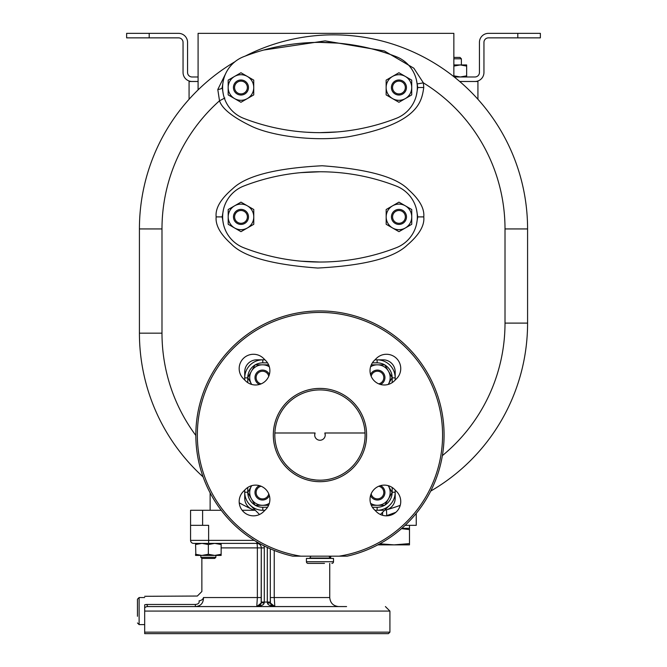 <?xml version="1.0" encoding="UTF-8"?>
<svg xmlns="http://www.w3.org/2000/svg" width="667" height="667" viewBox="0 0 667 667"><rect width="100%" height="100%" fill="white"/><g stroke="black" fill="none" stroke-linecap="round" stroke-linejoin="round"><path stroke-width="1" d="M454.235 76.98L474.921 76.98A4.511 4.511 0 0 0 479.44 72.47L479.44 42.38A9.03 9.03 0 0 1 488.461 33.35L540.37 33.35L540.37 37.861L488.461 37.861A4.511 4.511 0 0 0 483.95 42.38L483.95 72.47A9.03 9.03 0 0 1 474.921 81.491L477.931 81.491L477.931 99.291M149.2 37.861L126.63 37.861L126.63 33.35L149.2 33.35L149.2 37.861L178.539 37.861A4.511 4.511 0 0 1 183.05 42.38L183.05 72.47A9.03 9.03 0 0 0 192.079 81.491L198.091 81.491M459.705 81.491L474.921 81.491M149.2 33.35L178.539 33.35A9.03 9.03 0 0 1 187.56 42.38L187.56 72.47A4.511 4.511 0 0 0 192.079 76.98L198.091 76.98M192.079 81.491L189.069 81.491L189.069 99.291M416.25 513.382L416.25 525.329L405.152 525.329M256.77 541.887L256.77 543.38A4.511 0.592 -90 0 1 257.362 547.89L261.281 547.89A4.511 4.511 0 0 0 256.77 543.38A4.511 4.511 0 0 1 261.281 547.89A4.511 4.511 0 0 0 256.77 543.38L193.58 543.38A3.01 3.01 0 0 1 190.57 540.37L190.57 510.28L221.227 510.28M242.154 510.28L255.311 510.28M202.61 510.28L202.61 525.329L208.629 525.329L208.629 540.37L190.57 540.37M195.373 606.57L195.373 604.46C198.307 604.21 199.541 603.01 199.083 600.85A4.511 3.26 -13.9 0 0 203.485 597.54C201.351 589.503 201.351 589.503 203.485 597.54C203.46 603.143 200.759 606.153 195.373 606.57L147.724 606.57A4.511 4.452 90 0 0 144.681 607.779L144.681 604.819C144.681 593.588 144.681 593.588 144.681 604.819A4.511 2.401 176.5 0 1 146.74 604.46C146.048 593.363 146.048 593.363 146.74 604.46L147.724 606.57L346.582 606.57M315.866 606.57L310.93 606.57M160.03 606.57L149.058 606.57M144.681 607.779L144.681 632.149L389.92 632.149L388.411 633.65L144.681 633.65L144.681 632.149M144.681 604.819L144.681 611.08L389.92 611.08L385.409 606.57M254.269 540.37L208.629 540.37L208.629 543.38L195.564 543.38L195.831 554.36M203.485 597.54L257.362 597.54L256.77 606.57L261.172 603.068L261.281 547.89L261.281 602.051L264.29 602.059L264.29 547.89A7.52 7.52 0 0 0 264.007 545.848M261.172 603.068A3.01 0.659 13 0 1 264.099 603.068L264.29 602.059L267.3 602.059L267.492 603.068C267.584 604.719 270.027 605.886 274.821 606.57L274.229 597.54L270.31 597.54L270.427 603.068L267.492 603.068M256.77 606.57C261.564 605.886 264.007 604.719 264.099 603.068M270.31 548.816L270.31 602.051L267.3 602.059L267.3 547.89A7.52 7.52 0 0 1 267.317 547.457M270.427 603.068L274.821 606.57M199.083 600.85C196.807 594.43 196.807 594.43 199.083 600.85M199.625 555.252L200.225 555.328M201.692 555.411L195.564 554.277L195.564 555.419L201.951 555.419L208.346 554.277L208.346 544.522L201.951 543.38L195.564 544.522M221.136 554.277L214.741 555.419L221.136 555.419L221.136 544.522L214.741 543.38L208.346 544.522M201.951 555.419L214.741 555.419L208.346 554.277M221.136 543.38L221.136 544.522M200.825 557.295L201.951 558.421L214.741 558.421L215.875 557.295L200.825 557.295L200.825 555.419L200.825 557.295L201.859 558.321L201.859 591.521L197.34 596.04L144.681 596.298M137.46 616.291L137.46 599.199L139.12 597.54L144.681 597.54M330.765 556.17L330.765 557.295L330.057 558.004L330.765 557.295L329.648 557.295M390.954 508.479L387.06 509.63M387.677 509.396L388.277 509.138M388.861 508.838L389.428 508.512M389.97 508.162L390.487 507.787M391.454 506.953L391.896 506.511M392.313 506.045L392.705 505.561M393.388 504.569L393.688 504.052M394.205 503.001L394.422 502.468M394.764 501.401L394.897 500.867M395.006 500.333L395.081 499.808M395.181 498.366L395.181 490.07M384.709 510.18A12.039 12.039 0 0 0 395.181 498.241L395.181 492.229A18.051 18.051 0 0 1 377.13 510.28A18.051 18.051 0 0 0 395.181 492.229L392.179 492.229L392.179 487.477M380.398 514.49L389.895 504.994A18.051 18.051 0 0 1 377.13 510.28L374.971 510.28M250.025 504.994L259.521 514.49M244.731 490.07L244.731 492.229A18.051 18.051 0 0 0 262.79 510.28L264.949 510.28M264.949 359.83L256.77 359.83A12.039 12.039 0 0 0 244.731 371.869L244.731 380.04M244.731 371.869L244.731 377.881A18.051 18.051 0 0 1 262.79 359.83L256.77 359.83M247.74 487.477L247.74 492.229L244.731 492.229L244.747 498.791M255.328 505.294A15.049 15.049 0 0 0 262.79 507.27L262.79 510.28A18.051 18.051 0 0 1 244.731 492.229L244.731 498.241A12.039 12.039 0 0 0 255.211 510.18M395.181 380.04L395.181 371.869A12.039 12.039 0 0 0 383.15 359.83L374.971 359.83M383.15 359.83L377.13 359.83A18.051 18.051 0 0 1 395.181 377.881L395.181 371.869M371.294 505.294L384.792 505.294L392.171 492.504L388.227 485.668M370.569 503.31A12.79 12.79 0 0 0 388.211 485.668M370.552 495.598A7.52 7.52 0 0 0 384.926 492.504A7.52 7.52 0 0 0 380.498 485.643M371.16 493.855A6.395 6.395 0 0 0 383.8 492.504A6.395 6.395 0 0 0 378.756 486.251M347.123 556.17L292.796 556.17A124.12 124.12 0 0 1 217.317 365.266A124.12 124.12 0 0 1 422.603 365.266A124.12 124.12 0 0 1 347.123 556.17M339.111 556.17A122.62 122.62 0 0 0 422.803 368.284A122.62 122.62 0 0 0 217.117 368.284A122.62 122.62 0 0 0 300.809 556.17M319.96 481.691A46.64 46.64 0 0 0 366.6 435.051A46.64 46.64 0 0 0 319.96 388.411A46.64 46.64 0 0 0 273.32 435.051A46.64 46.64 0 0 0 319.96 481.691M245.489 489.311L243.363 491.437A14.29 14.29 0 0 0 243.363 511.656A14.29 14.29 0 0 0 263.573 511.656L265.699 509.521A14.29 14.29 0 0 0 265.699 489.311A14.29 14.29 0 0 0 245.489 489.311M374.212 509.521L376.346 511.656A14.29 14.29 0 0 0 396.557 511.656A14.29 14.29 0 0 0 396.557 491.437L394.43 489.311A14.29 14.29 0 0 0 374.212 489.311A14.29 14.29 0 0 0 374.212 509.521M394.43 380.799L396.557 378.673A14.29 14.29 0 0 0 396.557 358.454A14.29 14.29 0 0 0 376.346 358.454L374.212 360.589A14.29 14.29 0 0 0 374.212 380.799A14.29 14.29 0 0 0 394.43 380.799M265.699 360.589L263.573 358.454A14.29 14.29 0 0 0 243.363 358.454A14.29 14.29 0 0 0 243.363 378.673L245.489 380.799A14.29 14.29 0 0 0 265.699 380.799A14.29 14.29 0 0 0 265.699 360.589M320.727 480.182L319.96 480.19A45.139 45.139 0 0 0 365.091 435.051A45.139 45.139 0 0 0 319.96 389.92A45.139 45.139 0 0 0 274.821 435.051A45.139 45.139 0 0 0 319.96 480.19C331.366 479.239 331.366 479.239 319.96 480.19L316.817 480.082M321.911 480.148L323.678 480.04M365.049 432.991L324.829 432.991L325.229 435.001A5.269 5.253 180 0 1 319.96 440.245A5.269 5.253 180 0 1 314.691 434.992L315.091 432.991L274.871 432.991M314.691 434.992A5.269 5.253 180 0 1 315.091 432.991M324.829 432.991A5.269 5.253 180 0 1 325.229 434.992M315.825 479.998L311.122 479.315M317.492 480.123L318.009 480.148M255.027 364.991A15.049 15.049 0 0 0 247.749 377.605L251.692 384.442A12.79 12.79 0 0 1 251.434 371.211L247.749 377.605A15.049 15.049 0 0 0 247.74 377.881L244.731 377.881A18.051 18.051 0 0 1 262.79 359.83L262.79 362.84A15.049 15.049 0 0 0 255.328 364.816M255.127 364.816L251.434 371.211A12.79 12.79 0 0 1 262.515 364.816L255.127 364.816M268.626 364.816L262.515 364.816A12.79 12.79 0 0 1 269.351 366.8M269.368 374.512A7.52 7.52 0 0 0 254.986 377.605A7.52 7.52 0 0 0 259.421 384.467M268.759 376.255A6.395 6.395 0 0 0 256.12 377.605A6.395 6.395 0 0 0 261.164 383.858M395.181 377.881A18.051 18.051 0 0 0 377.13 359.83A18.051 18.051 0 0 1 395.181 377.881L392.179 377.881A15.049 15.049 0 0 0 392.171 377.605L384.792 364.816L371.294 364.816M388.227 384.442L392.171 377.605A15.049 15.049 0 0 0 384.892 364.991M388.211 384.442A12.79 12.79 0 0 0 370.569 366.8M380.498 384.467A7.52 7.52 0 0 0 378.989 370.252A7.52 7.52 0 0 0 370.552 374.512M378.756 383.858A6.395 6.395 0 0 0 378.089 371.252A6.395 6.395 0 0 0 371.16 376.255M310.922 556.17L309.838 558.046L330.082 558.046L328.998 556.17M330.732 558.421A0.75 0.75 0 0 1 330.082 558.046M309.188 558.421A0.75 0.75 0 0 0 309.838 558.046M306.42 558.421L333.5 558.421L333.5 561.731L306.42 561.731L306.42 558.421M324.47 563.39L308.071 563.39A1.651 1.651 0 0 1 306.42 561.731M331.849 563.39A1.651 1.651 0 0 0 333.5 561.731M308.071 563.39L315.449 563.39M269.351 503.31A12.79 12.79 0 0 1 251.701 485.668L247.749 492.504L255.127 505.294L268.626 505.294M259.421 485.643A7.52 7.52 0 0 0 260.93 499.858A7.52 7.52 0 0 0 269.368 495.598M261.164 486.251A6.395 6.395 0 0 0 261.831 498.858A6.395 6.395 0 0 0 268.759 493.855M226.488 71.953L217.792 89.495L219.51 100.784C222.103 108.846 233.091 117.492 252.476 126.722C272.386 135.818 313.765 142.004 348.366 136.777C419.435 123.662 421.627 100.992 423.77 87.51L423.362 82.85L413.865 68.226L384.342 50.942L325.137 40.87L263.54 50.067M216.15 216.9C215.341 225.204 220.393 234.234 231.291 243.997C243.297 256.687 272.128 264.707 317.784 268.042C364.14 265.608 393.964 257.954 407.245 245.081C419.201 234.876 424.712 225.488 423.77 216.9C424.579 208.596 419.526 199.566 408.621 189.803C396.623 177.114 367.792 169.093 322.136 165.758C275.779 168.192 245.956 175.846 232.675 188.719C220.71 198.924 215.208 208.321 216.15 216.9L222.169 216.9L223.437 224.154A33.108 33.108 0 0 1 222.636 217.117M195.84 435.468A171.511 171.511 0 0 1 161.989 333.158L161.989 228.939A171.511 171.511 0 0 1 219.51 100.784L224.854 98.016M306.653 132.224L314.224 132.566M217.792 89.495A6.02 2.068 180 0 0 222.169 87.527M430.724 491.079A194.08 194.08 0 0 0 527.58 323.103A194.08 194.08 0 0 1 430.724 491.079A194.08 194.08 0 0 0 527.58 323.103L527.58 228.939A194.08 194.08 0 0 0 245.348 56.028M234.884 61.773A194.08 194.08 0 0 0 139.42 228.939L139.42 333.158A194.08 194.08 0 0 0 203.11 476.913A194.08 194.08 0 0 1 139.42 333.158L161.989 333.158M244.781 499.35L244.847 499.908M245.064 501.042L245.214 501.609M245.398 502.176L245.606 502.743M246.123 503.86L246.431 504.402M247.182 505.519L247.54 505.961M247.966 506.453L248.424 506.92M249.425 507.779L249.958 508.171M251.1 508.863L251.692 509.154A194.08 194.08 0 0 1 239.228 502.81A194.08 194.08 0 0 0 251.701 509.163A194.08 194.08 0 0 1 239.228 502.81A194.08 194.08 0 0 0 251.701 509.163M210.13 492.88L210.13 510.28M202.61 525.329L190.57 525.329M253.81 509.913L254.836 510.122M397.432 506.345L399.124 505.753A194.08 194.08 0 0 1 396.865 506.545L391.254 508.387M386.702 509.746L389.545 508.913A194.08 194.08 0 0 1 389.003 509.079L387.719 509.455A194.08 194.08 0 0 1 386.552 509.788M387.719 509.455L389.003 509.079M395.848 512.314L386.768 515.616L386.435 509.821A194.08 194.08 0 0 0 400.225 505.353L396.865 506.545M453.86 76.68L453.86 33.35L198.091 33.35L198.091 89.895M390.295 514.407L391.996 513.79M394.055 513.015L395.806 512.331M386.768 515.616L386.043 515.833M382.691 512.198A6.02 0.625 -90 0 0 382.533 515.291M314.199 42.455L306.637 42.796M337.36 43.097L319.952 42.38A210.63 210.63 0 0 0 243.73 56.653A33.108 33.108 0 0 0 243.73 118.376A210.63 210.63 0 0 0 319.952 132.65L337.36 131.924M416.483 94.764L417.75 87.51L416.483 80.265M223.353 80.499L222.169 87.51L223.353 94.522M319.952 42.38A210.63 210.63 0 0 0 243.738 56.653A33.1 33.1 0 0 0 222.603 87.51M396.181 56.653A210.63 210.63 0 0 0 243.738 56.653A33.1 33.1 0 0 0 243.738 118.376A210.63 210.63 0 0 0 396.181 118.376A33.1 33.1 0 0 0 396.181 56.653M247.349 76.438L253.743 80.132L253.743 94.897L240.954 102.276L228.172 94.897L228.172 80.132L240.954 72.745L247.349 76.438A12.79 12.79 0 0 0 228.172 87.51A12.79 12.79 0 0 0 247.349 98.591A12.79 12.79 0 0 0 247.349 76.438M240.954 79.99A7.52 7.52 0 0 0 233.433 87.51A7.52 7.52 0 0 0 240.954 95.031A7.52 7.52 0 0 0 248.483 87.51A7.52 7.52 0 0 0 240.954 79.99M240.954 93.905A6.395 6.395 0 0 0 247.349 87.51A6.395 6.395 0 0 0 240.954 81.116A6.395 6.395 0 0 0 234.567 87.51A6.395 6.395 0 0 0 240.954 93.905M405.328 76.438L411.722 80.132L411.722 94.897L398.933 102.276L386.143 94.897L386.143 80.132L398.933 72.745L405.328 76.438A12.79 12.79 0 0 0 386.143 87.51A12.79 12.79 0 0 0 405.328 98.591A12.79 12.79 0 0 0 405.328 76.438M398.933 79.99A7.52 7.52 0 0 0 391.412 87.51A7.52 7.52 0 0 0 398.933 95.031A7.52 7.52 0 0 0 406.453 87.51A7.52 7.52 0 0 0 398.933 79.99M398.933 93.905A6.395 6.395 0 0 0 405.328 87.51A6.395 6.395 0 0 0 398.933 81.116A6.395 6.395 0 0 0 392.538 87.51A6.395 6.395 0 0 0 398.933 93.905M416.567 223.912L417.75 216.9L416.567 209.888M222.636 216.683A33.108 33.108 0 0 1 223.437 209.646L222.169 216.9M319.968 171.769L300.975 172.628M222.636 216.9A33.1 33.1 0 0 1 243.763 186.043A33.1 33.1 0 0 0 243.763 247.757A210.63 210.63 0 0 0 396.206 247.757A33.1 33.1 0 0 0 396.206 186.043A210.63 210.63 0 0 0 243.763 186.043A210.63 210.63 0 0 1 319.977 171.769A210.63 210.63 0 0 0 243.763 186.035A33.108 33.108 0 0 0 243.763 247.765A210.63 210.63 0 0 0 319.977 262.039M300.975 261.181L319.968 262.039M247.382 205.828L253.777 209.513L253.777 224.287L240.987 231.666L228.197 224.287L228.197 209.513L240.987 202.134L247.382 205.828A12.79 12.79 0 0 0 228.197 216.9A12.79 12.79 0 0 0 247.382 227.972A12.79 12.79 0 0 0 247.382 205.828M240.987 209.38A7.52 7.52 0 0 0 233.467 216.9A7.52 7.52 0 0 0 240.987 224.42A7.52 7.52 0 0 0 248.508 216.9A7.52 7.52 0 0 0 240.987 209.38M240.987 223.295A6.395 6.395 0 0 0 247.382 216.9A6.395 6.395 0 0 0 240.987 210.505A6.395 6.395 0 0 0 234.592 216.9A6.395 6.395 0 0 0 240.987 223.295M405.353 205.828L411.747 209.513L411.747 224.287L398.958 231.666L386.176 224.287L386.176 209.513L398.958 202.134L405.353 205.828A12.79 12.79 0 0 0 386.176 216.9A12.79 12.79 0 0 0 405.353 227.972A12.79 12.79 0 0 0 405.353 205.828M398.958 209.38A7.52 7.52 0 0 0 391.437 216.9A7.52 7.52 0 0 0 398.958 224.42A7.52 7.52 0 0 0 406.486 216.9A7.52 7.52 0 0 0 398.958 209.38M398.958 223.295A6.395 6.395 0 0 0 405.353 216.9A6.395 6.395 0 0 0 398.958 210.505A6.395 6.395 0 0 0 392.571 216.9A6.395 6.395 0 0 0 398.958 223.295M409.48 525.329L409.48 528.331L401.842 528.331L409.48 528.331L409.48 529.615L401.484 528.648M379.823 543.788L394.055 544.881L409.48 543.605L409.48 529.615M409.48 543.605L409.48 544.881L377.789 544.881M466.65 75.838L460.255 76.98L466.65 75.838L466.65 76.98L466.65 66.083L460.255 64.941L453.86 66.083M460.255 64.941L466.65 64.941L466.65 66.083L460.255 64.941L453.86 64.941M460.255 76.98L453.86 75.838M453.86 58.804L461.381 58.804L461.381 64.941M453.86 57.42L459.997 57.42L461.381 58.804M466.65 64.941L466.65 66.083M517.8 33.35L517.8 37.861M261.281 597.54L257.362 597.54L257.362 547.89L221.136 547.89M261.281 547.89L264.29 547.89M257.095 606.553A4.511 4.511 0 0 0 260.539 604.535M260.564 604.502A4.511 4.511 0 0 0 260.922 603.835M260.955 603.752A4.511 4.511 0 0 0 261.13 603.218M274.679 606.57A4.511 4.511 0 0 1 270.452 603.185M268.251 547.89L267.3 547.89M329.74 563.39L329.74 597.54L274.229 597.54L274.229 550.442M146.74 604.46L195.373 604.46M144.681 624.62L139.12 624.62L139.12 597.54M247.74 492.229A15.049 15.049 0 0 0 255.027 505.111M262.79 507.27L267.542 507.27M372.378 507.27L377.13 507.27A15.049 15.049 0 0 0 384.592 505.294M384.892 505.111A15.049 15.049 0 0 0 392.179 492.229M247.74 377.881L247.74 382.633M392.179 382.633L392.179 377.881M384.592 364.816A15.049 15.049 0 0 0 377.13 362.84L372.378 362.84M267.542 362.84L262.79 362.84M377.13 362.84L377.13 359.83M377.13 507.27L377.13 510.28M442.363 455.636A171.511 171.511 0 0 0 505.011 323.103L505.011 228.939A171.511 171.511 0 0 0 423.362 82.85L417.434 83.884M423.77 87.51L417.75 87.51M505.011 228.939L527.58 228.939M161.989 228.939L139.42 228.939M203.11 476.913A194.08 194.08 0 0 1 139.42 333.158M384.717 510.18L386.435 509.821A194.08 194.08 0 0 0 400.225 505.353M505.011 323.103L527.58 323.103M423.77 216.9L417.75 216.9M383.15 510.28L378.639 510.28M389.92 611.08L389.92 632.149M329.74 597.54C330.273 603.026 333.283 606.036 338.769 606.57M215.875 557.295L215.875 555.419M139.12 624.62L137.46 622.97"/></g></svg>
